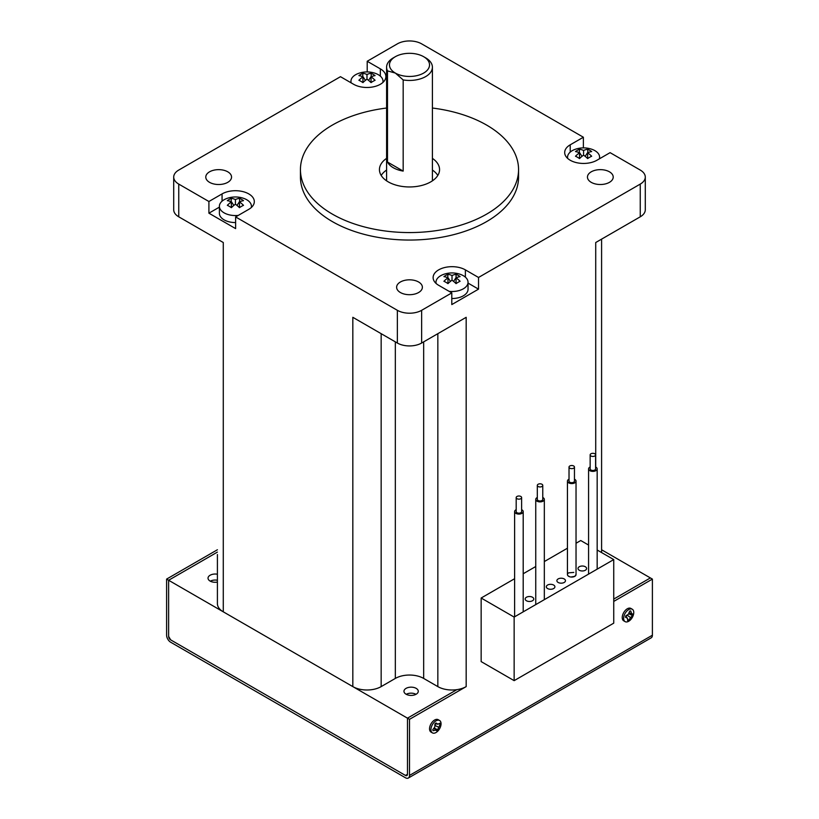 <?xml version="1.0" encoding="UTF-8"?>
<svg xmlns="http://www.w3.org/2000/svg" width="819" height="819" viewBox="0 0 819 819"><rect width="100%" height="100%" fill="white"/><g stroke="black" fill="none" stroke-linecap="round" stroke-linejoin="round"><path stroke-width="1.23" d="M595.587 466.984A4.29 2.477 180 0 1 597.164 468.908A4.29 2.477 180 0 1 595.904 470.659A4.29 2.477 180 0 1 591.226 471.191A4.29 2.477 180 0 1 588.574 468.908A4.29 2.477 180 0 1 589.834 467.147A4.29 2.477 180 0 1 590.151 466.984M595.587 454.883L595.587 468.908A2.723 1.566 180 0 1 594.789 470.014A2.723 1.566 180 0 1 591.83 470.352A2.723 1.566 180 0 1 590.151 468.908L590.151 454.883A2.723 1.566 180 0 1 590.949 453.767A2.723 1.566 180 0 1 593.908 453.429A2.723 1.566 180 0 1 595.587 454.883A2.723 1.566 180 0 1 594.789 455.988A2.723 1.566 180 0 1 591.83 456.326A2.723 1.566 180 0 1 590.151 454.883M542.762 497.491A4.29 2.477 180 0 1 544.328 499.406A4.29 2.477 180 0 1 543.079 501.156A4.29 2.477 180 0 1 538.39 501.699A4.29 2.477 180 0 1 535.749 499.406A4.29 2.477 180 0 1 536.998 497.655A4.29 2.477 180 0 1 537.315 497.491M542.762 485.38L542.762 499.406A2.723 1.566 180 0 1 541.963 500.511A2.723 1.566 180 0 1 538.994 500.859A2.723 1.566 180 0 1 537.315 499.406L537.315 485.38A2.723 1.566 180 0 1 538.114 484.275A2.723 1.566 180 0 1 541.083 483.927A2.723 1.566 180 0 1 542.762 485.38A2.723 1.566 180 0 1 541.963 486.496A2.723 1.566 180 0 1 538.994 486.834A2.723 1.566 180 0 1 537.315 485.38M521.621 509.684A4.29 2.477 180 0 1 523.198 511.609A4.29 2.477 180 0 1 521.938 513.359A4.29 2.477 180 0 1 517.26 513.892A4.29 2.477 180 0 1 514.608 511.609A4.29 2.477 180 0 1 515.868 509.848A4.29 2.477 180 0 1 516.185 509.684M521.621 497.583L521.621 511.609A2.723 1.566 180 0 1 520.833 512.714A2.723 1.566 180 0 1 517.864 513.052A2.723 1.566 180 0 1 516.185 511.609L516.185 497.583A2.723 1.566 180 0 1 516.984 496.468A2.723 1.566 180 0 1 519.942 496.13A2.723 1.566 180 0 1 521.621 497.583A2.723 1.566 180 0 1 520.833 498.689A2.723 1.566 180 0 1 517.864 499.037A2.723 1.566 180 0 1 516.185 497.583M574.457 467.076L574.457 481.101A2.723 1.566 180 0 1 573.658 482.217A2.723 1.566 180 0 1 570.7 482.555A2.723 1.566 180 0 1 569.021 481.101L569.021 467.076A2.723 1.566 180 0 1 569.809 465.97A2.723 1.566 180 0 1 572.778 465.632A2.723 1.566 180 0 1 574.457 467.076A2.723 1.566 180 0 1 573.658 468.192A2.723 1.566 180 0 1 570.7 468.529A2.723 1.566 180 0 1 569.021 467.076M574.457 479.187A4.29 2.477 180 0 1 576.033 481.101A4.29 2.477 180 0 1 574.774 482.862A4.29 2.477 180 0 1 570.096 483.394A4.29 2.477 180 0 1 567.444 481.101L567.444 574.59A4.29 2.477 0 0 0 570.096 576.883A4.29 2.477 0 0 0 574.774 576.351A4.29 2.477 0 0 0 576.033 574.6A4.29 2.477 180 0 1 574.774 576.351A4.29 2.477 180 0 1 570.096 576.883A4.29 2.477 180 0 1 567.444 574.6A4.29 2.477 180 0 1 568.703 572.839L573.791 572.42M567.444 481.101A4.29 2.477 180 0 1 568.703 479.35A4.29 2.477 180 0 1 569.021 479.187M567.454 574.416L567.516 575.061M567.915 575.726L569.676 576.771M571.734 577.078L572.276 577.057M570.853 577.026L574.774 576.351L576.033 574.59L576.033 481.101M393.304 57.873L395.331 56.706A20.035 11.568 180 0 1 423.669 56.706A20.035 11.568 180 0 1 423.669 73.065A20.035 11.568 180 0 1 395.331 73.065A20.035 11.568 180 0 1 395.331 56.706L393.304 57.873A22.901 13.217 180 0 0 386.599 67.23A22.901 13.217 180 0 0 387.489 70.884L395.331 73.065L403.173 79.934L403.173 171.089A22.901 13.217 180 0 1 393.304 167.731A22.901 13.217 180 0 1 387.489 162.039L387.489 70.884M423.669 56.706L425.696 57.873A22.901 13.217 180 0 1 432.401 67.23A22.901 13.217 180 0 1 425.696 76.576A22.901 13.217 180 0 1 403.173 79.934M432.401 158.364A30.057 17.353 180 0 1 439.557 169.605A30.057 17.353 180 0 1 430.753 181.869A30.057 17.353 180 0 1 397.993 185.637A30.057 17.353 180 0 1 379.443 169.605A30.057 17.353 180 0 1 386.599 158.364M437.807 175.44A30.057 17.353 0 0 0 432.401 170.045M351.208 82.893A16.032 9.255 180 0 1 350.962 81.245A16.032 9.255 180 0 1 355.651 74.703A16.032 9.255 180 0 1 358.906 73.26A25.307 25.307 0 0 1 375.071 73.26A16.032 9.255 180 0 1 383.016 81.245A16.032 9.255 180 0 1 382.872 82.473M362.94 82.617A25.143 14.517 120 0 1 366.984 79.177A25.143 14.517 60 0 1 371.038 82.617A23.802 13.739 -60 0 1 373.065 81.306A23.802 13.739 -60 0 1 375.082 80.282A25.143 14.517 -120 0 0 371.038 76.843A25.143 14.517 -60 0 1 375.082 75.604A23.802 13.739 -120 0 0 371.038 73.27A25.143 14.517 120 0 0 366.984 74.498A25.143 14.517 -120 0 0 362.94 73.27A23.802 13.739 120 0 0 360.913 74.294A23.802 13.739 120 0 0 358.896 75.604A25.143 14.517 -120 0 1 362.94 76.843A25.143 14.517 120 0 0 358.896 80.282A23.802 13.739 60 0 1 362.94 82.617L362.94 76.843M567.69 158.436A16.032 9.255 180 0 1 567.557 157.207A16.032 9.255 180 0 1 572.246 150.665A16.032 9.255 180 0 1 575.501 149.212A25.307 25.307 0 0 1 591.666 149.212A16.032 9.255 180 0 1 594.922 150.665A16.032 9.255 180 0 1 599.61 157.207A16.032 9.255 180 0 1 599.354 158.855M583.578 155.139L583.578 150.461A25.143 14.517 -120 0 0 579.535 149.232A23.802 13.739 120 0 0 575.491 151.566A25.143 14.517 -120 0 1 579.535 152.805A25.143 14.517 120 0 0 575.491 156.234A23.802 13.739 60 0 1 577.508 157.268A23.802 13.739 60 0 1 579.535 158.579A25.143 14.517 -60 0 1 583.578 155.139A25.143 14.517 60 0 1 587.632 158.579A23.802 13.739 -60 0 1 591.676 156.234A25.143 14.517 -120 0 0 587.632 152.805A25.143 14.517 -60 0 1 591.676 151.566A23.802 13.739 -120 0 0 589.66 150.256A23.802 13.739 -120 0 0 587.632 149.232L587.899 152.682M583.578 150.461A25.143 14.517 -60 0 1 587.632 149.232M436.128 283.487A16.032 9.255 180 0 1 435.984 282.258A16.032 9.255 180 0 1 440.673 275.716A16.032 9.255 180 0 1 443.929 274.263A25.307 25.307 0 0 1 460.094 274.263A16.032 9.255 180 0 1 468.038 282.258A16.032 9.255 180 0 1 463.349 288.8A16.032 9.255 180 0 1 449.17 291.369M447.706 277.733L447.962 274.273A23.802 13.739 120 0 0 445.935 275.307A23.802 13.739 120 0 0 443.918 276.617A25.143 14.517 60 0 1 447.962 277.856A25.143 14.517 -60 0 0 443.918 281.286A23.802 13.739 60 0 1 447.962 283.63A25.143 14.517 -60 0 1 452.016 280.19A25.143 14.517 60 0 1 456.06 283.63A23.802 13.739 -60 0 1 458.087 282.32A23.802 13.739 -60 0 1 460.104 281.286A25.143 14.517 -120 0 0 456.06 277.856A25.143 14.517 -60 0 1 460.104 276.617A23.802 13.739 -120 0 0 456.06 274.273L456.06 277.59L453.593 281.398M238.268 215.407A16.032 9.255 180 0 1 224.078 212.838A16.032 9.255 180 0 1 219.39 206.296A16.032 9.255 180 0 1 224.078 199.754A16.032 9.255 180 0 1 227.334 198.3A25.307 25.307 0 0 1 243.499 198.3A16.032 9.255 180 0 1 246.754 199.754A16.032 9.255 180 0 1 251.443 206.296A16.032 9.255 180 0 1 251.31 207.524M239.465 201.894A25.143 14.517 120 0 1 243.509 200.655A23.802 13.739 -120 0 0 241.492 199.345A23.802 13.739 -120 0 0 239.465 198.321A25.143 14.517 120 0 0 235.422 199.549A25.143 14.517 60 0 0 231.367 198.321A23.802 13.739 120 0 0 227.324 200.655A25.143 14.517 60 0 1 231.367 201.894A25.143 14.517 120 0 0 227.324 205.323A23.802 13.739 60 0 1 229.34 206.357A23.802 13.739 60 0 1 231.367 207.668A25.143 14.517 -60 0 1 235.422 204.228A25.143 14.517 60 0 1 239.465 207.668A23.802 13.739 -60 0 1 243.509 205.323A25.143 14.517 60 0 0 239.465 201.894L239.465 207.668M468.038 282.258L468.038 289.271A16.032 9.255 180 0 1 463.349 295.813A16.032 9.255 180 0 1 451.801 298.526M235.626 222.563A16.032 9.255 180 0 1 219.39 213.309L219.39 206.296M300.44 169.605L300.44 177.078A109.06 62.971 0 0 0 367.762 235.258A109.06 62.971 0 0 0 486.619 221.601A109.06 62.971 0 0 0 518.56 177.078L518.56 169.605A109.06 62.971 180 0 1 486.619 214.128A109.06 62.971 180 0 1 367.762 227.774A109.06 62.971 180 0 1 300.44 169.605A109.06 62.971 180 0 1 332.381 125.072A109.06 62.971 180 0 1 386.599 108.036M609.449 171.816A12.879 7.432 0 0 0 595.413 170.209A12.879 7.432 0 0 0 587.458 177.078A12.879 7.432 0 0 0 591.226 182.34A12.879 7.432 0 0 0 605.272 183.947A12.879 7.432 0 0 0 613.216 177.078A12.879 7.432 0 0 0 609.449 171.816M418.611 292.516A12.879 7.432 0 0 0 422.379 287.254A12.879 7.432 0 0 0 414.434 280.385A12.879 7.432 0 0 0 400.389 282.002A12.879 7.432 0 0 0 396.621 287.254A12.879 7.432 0 0 0 404.566 294.134A12.879 7.432 0 0 0 418.611 292.516M583.374 137.234L570.219 144.82A18.888 10.903 0 0 0 564.69 152.539A18.888 10.903 0 0 0 576.351 162.612A18.888 10.903 0 0 0 596.938 160.248L610.094 152.651L640.253 170.065A17.179 9.92 180 0 1 645.29 177.078A17.179 9.92 180 0 1 640.253 184.091L478.521 277.467L465.376 269.871A18.888 10.903 0 0 0 438.656 269.871A18.888 10.903 0 0 0 433.118 277.59A18.888 10.903 0 0 0 438.656 285.299L451.801 292.895L421.642 310.309A17.179 9.92 180 0 1 397.358 310.309L235.626 216.933L235.626 228.614L208.906 213.186L208.906 201.505L178.747 184.091A17.179 9.92 180 0 1 173.71 177.078A17.179 9.92 180 0 1 178.747 170.065L340.479 76.689L353.624 84.285A18.888 10.903 0 0 0 374.222 86.65A18.888 10.903 0 0 0 385.882 76.576A18.888 10.903 0 0 0 380.344 68.857L367.199 61.271L397.358 43.857A17.179 9.92 180 0 1 421.642 43.857L583.374 137.234L583.374 147.891M227.774 171.816A12.879 7.432 0 0 0 213.728 170.209A12.879 7.432 0 0 0 205.784 177.078A12.879 7.432 0 0 0 209.551 182.34A12.879 7.432 0 0 0 223.587 183.947A12.879 7.432 0 0 0 231.542 177.078A12.879 7.432 0 0 0 227.774 171.816M579.268 566.748A4.29 2.477 180 0 1 583.947 566.205A4.29 2.477 180 0 1 586.599 568.499A4.29 2.477 180 0 1 585.339 570.249A4.29 2.477 180 0 1 580.661 570.782A4.29 2.477 180 0 1 578.009 568.499A4.29 2.477 180 0 1 579.268 566.748M558.138 578.941A4.29 2.477 180 0 1 562.817 578.409A4.29 2.477 180 0 1 565.468 580.702A4.29 2.477 180 0 1 564.209 582.452A4.29 2.477 180 0 1 559.531 582.985A4.29 2.477 180 0 1 556.879 580.702A4.29 2.477 180 0 1 558.138 578.941M547.573 585.042A4.29 2.477 180 0 1 552.252 584.51A4.29 2.477 180 0 1 554.903 586.793A4.29 2.477 180 0 1 553.644 588.554A4.29 2.477 180 0 1 548.965 589.086A4.29 2.477 180 0 1 546.314 586.793A4.29 2.477 180 0 1 547.573 585.042M526.433 597.246A4.29 2.477 180 0 1 531.111 596.703A4.29 2.477 180 0 1 533.763 598.996A4.29 2.477 180 0 1 532.504 600.747A4.29 2.477 180 0 1 527.825 601.289A4.29 2.477 180 0 1 525.174 598.996A4.29 2.477 180 0 1 526.433 597.246M409.5 775.429A5.723 3.307 60 0 1 408.312 778.05L651.218 637.817A5.723 3.307 -120 0 0 652.395 635.196L409.5 775.429L409.5 719.338L466.175 686.609A20.035 11.568 180 0 1 437.837 686.609L423.669 678.429A20.035 11.568 0 0 0 395.331 678.429L381.163 686.609A20.035 11.568 180 0 1 352.825 686.609L223.28 611.824A20.035 11.568 180 0 1 217.404 603.634L217.404 554.555M352.825 686.609L352.825 317.311L397.358 343.028A17.179 9.92 0 0 0 421.642 343.028L466.175 317.311L466.175 686.609M178.747 184.091L178.747 216.81L223.28 242.526L223.28 611.824M595.72 242.526L595.72 467.055L595.72 242.526L640.253 216.81A17.179 9.92 0 0 0 645.29 209.797L645.29 177.078M478.521 277.467L478.521 289.148L451.801 304.576L451.801 292.895M597.164 550.01L613.738 559.582L613.738 623.157L514.148 680.65L481.152 661.598L481.152 598.024L514.608 578.716M523.198 573.75L535.749 566.513M544.328 561.558L567.444 548.208M576.033 543.253L580.743 540.53L588.574 545.055M367.199 71.929L367.199 61.271M514.148 680.65L514.148 617.076L481.152 598.024M514.148 617.076L613.738 559.582M569.717 576.781L568.089 575.9M178.747 216.81A17.179 9.92 180 0 1 173.71 209.797L173.71 177.078M235.626 216.933L248.781 209.336A18.888 10.903 0 0 0 254.31 201.628A18.888 10.903 0 0 0 242.649 191.544A18.888 10.903 0 0 0 222.062 193.908L208.906 201.505M219.39 207.135L208.906 213.186M478.521 289.148L468.038 283.098M432.401 108.036A109.06 62.971 180 0 1 518.56 169.605M447.962 274.273A25.143 14.517 60 0 1 452.016 275.512A25.143 14.517 -60 0 1 456.06 274.273M386.599 170.045A30.057 17.353 0 0 0 381.193 175.44M231.367 207.668L231.367 201.894M231.367 198.321L231.101 201.771M239.732 201.771L239.465 198.321M579.535 152.805L579.535 158.579M579.535 149.232L579.268 152.682M362.94 73.27L362.674 76.73M371.294 76.73L371.038 73.27M231.367 201.628L233.835 205.436M235.422 199.549L235.422 204.228M236.998 205.436L239.465 201.628M447.962 277.856L447.962 283.63M447.962 277.59L450.43 281.398M579.535 152.539L582.002 156.347M585.165 156.347L587.632 152.539M362.94 76.576L365.407 80.385M368.57 80.385L371.038 76.576M452.016 275.512L452.016 280.19M587.632 158.579L587.632 152.805M366.984 79.177L366.984 74.498M403.173 171.089L387.489 162.039M456.06 283.63L456.06 277.856M371.038 76.843L371.038 82.617M416.175 688.369A7.156 4.136 0 0 0 408.384 687.469A7.156 4.136 0 0 0 403.962 691.287A7.156 4.136 0 0 0 406.06 694.205A7.156 4.136 0 0 0 413.861 695.106A7.156 4.136 0 0 0 418.274 691.287A7.156 4.136 0 0 0 416.175 688.369M217.404 574.232A7.156 4.136 0 0 0 208.026 578.163A7.156 4.136 0 0 0 210.125 581.081A7.156 4.136 0 0 0 217.404 582.084M601.596 549.764L650.378 577.927L613.738 599.078L650.378 577.927L652.395 579.094L613.738 601.422M409.5 719.338L407.473 718.161L456.859 689.659L407.473 718.161L168.622 580.261L217.404 552.098L168.622 580.261L168.622 636.363L168.622 580.261L166.605 579.094L217.404 549.764M405.456 775.429L407.473 774.262A2.866 1.648 60 0 1 406.879 775.573A2.866 1.648 60 0 1 405.456 775.429L170.649 639.864L168.622 636.363A2.866 1.648 60 0 0 170.649 639.864L405.456 775.429L407.473 774.262L407.473 718.161L407.473 774.262M652.395 635.196L652.395 579.094M408.312 778.05A5.723 3.307 60 0 1 405.456 777.763L170.649 642.209A5.723 3.307 60 0 1 166.605 635.196L166.605 579.094M623.843 616.615A7.156 4.136 -60 0 1 632.278 609.234A7.156 4.136 -60 0 1 633.558 614.25A7.156 4.136 -60 0 1 625.122 621.631A7.156 4.136 -60 0 1 623.843 616.615M632.278 609.234L630.876 608.425A7.156 4.136 120 0 0 622.44 615.806A7.156 4.136 120 0 0 623.72 620.822L625.122 621.631M630.63 617.587L628.675 620.28L627.62 620.536L627.518 618.345L625.47 617.26L625.777 615.878L628.419 614.23L629.678 611.138L630.732 610.882L631.531 613.472L632.882 614.148L632.575 615.54L630.63 617.587L627.067 615.12M628.675 620.28L627.61 619.42M626.832 615.264L626.095 616.666M632.575 615.54L628.644 613.759M632.882 614.148L629.084 613.421M631.531 613.472L629.002 612.919M627.518 618.345L625.706 616.216M431.142 731.121A7.156 4.136 -60 0 1 433.425 723.146A7.156 4.136 -60 0 1 439.578 720.485A7.156 4.136 -60 0 1 440.857 722.256A7.156 4.136 -60 0 1 438.574 730.231A7.156 4.136 -60 0 1 432.422 732.882A7.156 4.136 -60 0 1 431.142 731.121M439.578 720.485L438.175 719.676A7.156 4.136 120 0 0 432.022 722.338A7.156 4.136 120 0 0 429.74 730.313A7.156 4.136 120 0 0 431.019 732.073L432.422 732.882M438.83 727.282L436.977 730.947L435.718 730.118L433.077 730.722L432.77 729.688L434.817 727.047L434.92 723.935L435.974 722.972L437.93 724.211L439.875 723.208L440.182 724.242L438.83 727.282L434.909 725.429M438.032 729.995L434.346 728.111L436.977 730.947M434.52 727.467L434.449 728.019M435.759 723.812L434.92 725.153M440.182 724.242L438.902 723.75M437.93 724.211L435.186 723.699M435.718 730.118L433.978 728.204M406.244 694.307A6.982 4.034 180 0 1 415.991 694.307M210.309 581.183A6.982 4.034 180 0 1 217.404 580.251M397.358 343.028L397.358 310.309M381.163 686.609L381.163 333.681M395.331 678.429L395.331 341.861M423.669 341.861L423.669 678.429M437.837 686.609L437.837 333.681M640.253 216.81L640.253 184.091M421.642 310.309L421.642 343.028M352.825 471.58L352.825 317.311M222.062 193.908L222.062 201.187M465.376 277.139L465.376 269.871M570.219 152.099L570.219 144.82M380.344 68.857L380.344 76.136M588.574 574.109L588.574 468.908M597.164 569.154L597.164 468.908M535.749 604.606L535.749 499.406M544.328 599.651L544.328 499.406M514.608 616.809L514.608 511.609M523.198 611.854L523.198 511.609M432.401 180.835L432.401 67.23M350.962 82.739L350.962 81.245M567.557 158.313L567.557 157.207M435.984 283.354L435.984 282.258M601.596 552.569L601.596 239.138M251.443 207.391L251.443 206.296M599.61 158.702L599.61 157.207M383.016 82.35L383.016 81.245M386.599 180.835L386.599 67.23"/></g></svg>
